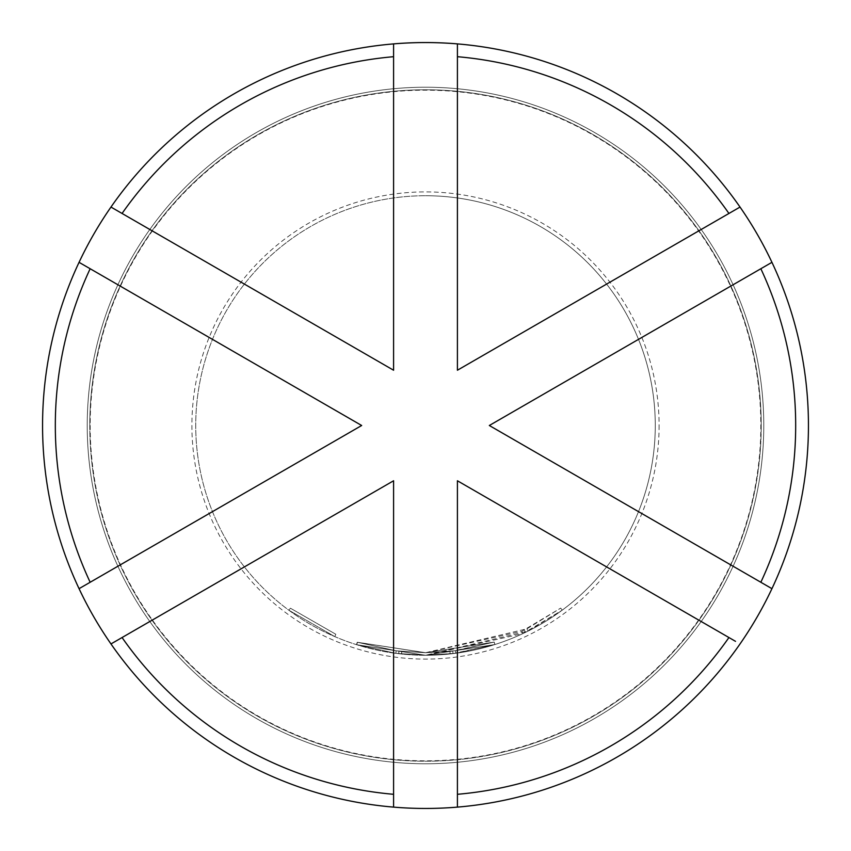<?xml version="1.0" encoding="UTF-8"?>
<svg xmlns="http://www.w3.org/2000/svg" width="851" height="851" viewBox="0 0 851 851"><rect width="100%" height="100%" fill="white"/><g stroke="black" fill="none" stroke-linecap="round" stroke-linejoin="round"><path stroke-width="0.64" stroke-dasharray="4.25 3.19" d="M288.883 610.241L334.815 636.622L288.883 610.241L290.404 608.188L335.826 634.272L290.404 608.188L288.883 610.241M526.918 628.825L560.703 608.114L521.812 631.293L425.5 652.749L396.162 650.813L425.5 652.717L494.176 642.09L425.5 652.706L357.473 642.292L396.13 650.813L357.431 642.282L425.5 652.728L357.463 642.292L425.5 652.706L396.204 650.824L425.5 652.728L452.732 651.079L494.186 642.09L455.54 650.728L425.5 652.717L396.172 650.813L357.463 642.292L396.183 650.824L425.5 652.717L494.197 642.08L494.942 644.526L425.5 655.259A229.77 229.77 0 0 0 655.27 425.5A229.77 229.77 0 0 0 425.5 195.73A229.77 229.77 0 0 1 655.27 425.5A229.77 229.77 0 0 1 425.5 655.27L494.952 644.526L455.859 653.26L494.963 644.515L455.87 653.249L425.5 655.291L455.849 653.26L425.5 655.27L528.056 631.112L562.224 610.167L522.897 633.612L425.5 655.302L401.555 654.015L425.5 655.27L453.03 653.611L494.963 644.515L425.5 655.238L494.942 644.526L494.176 642.09L494.931 644.526L494.154 642.101L425.5 652.685L357.26 642.228L425.5 652.685L494.154 642.09L494.952 644.526L494.197 642.08L425.5 652.717L526.918 628.825L528.056 631.112M356.718 644.728L357.484 642.292L396.204 650.824L357.452 642.292L356.686 644.728L395.875 653.355L425.5 655.27A229.77 229.77 0 0 1 195.73 425.5A229.77 229.77 0 0 1 425.5 195.73A229.77 229.77 0 0 0 195.73 425.5A229.77 229.77 0 0 0 425.5 655.27L395.843 653.345L356.697 644.728L425.5 655.259L395.875 653.355L356.718 644.728L395.853 653.355L425.5 655.27L356.718 644.728L425.5 655.281L356.697 644.728L395.8 653.345L356.665 644.718L357.484 642.292L356.729 644.739L357.431 642.282L356.633 644.707L425.5 655.238L356.633 644.707M455.849 653.26L455.508 650.728L494.176 642.09L455.519 650.728L425.5 652.738L452.721 651.079L453.03 653.611L452.732 651.079L453.019 653.621L450.158 653.94L453.019 653.621L452.7 651.079L449.892 651.409L450.19 653.94L425.5 655.27L395.832 653.345L425.5 655.27L450.168 653.94L449.892 651.409L425.5 652.717L455.508 650.728L455.859 653.26L455.54 650.728M399.013 651.164L398.715 653.706L399.002 651.164L401.821 651.483L399.002 651.164L398.725 653.706M425.5 808.45A382.95 382.95 0 0 0 808.45 425.5A382.95 382.95 0 0 0 425.5 42.55A382.95 382.95 0 0 0 42.55 425.5A382.95 382.95 0 0 0 425.5 808.45M90.174 425.5A335.326 335.326 0 0 0 425.5 760.826A335.326 335.326 0 0 0 760.826 425.5A335.326 335.326 0 0 0 425.5 90.174A335.326 335.326 0 0 0 90.174 425.5M393.587 807.12A382.95 382.95 0 0 1 42.55 425.5A382.95 382.95 0 0 0 425.5 808.45A382.95 382.95 0 0 0 808.45 425.5A382.95 382.95 0 0 1 457.412 807.12L457.412 480.772M89.781 425.5A335.72 335.72 0 0 0 425.5 761.22A335.72 335.72 0 0 0 761.22 425.5A335.72 335.72 0 0 0 425.5 89.781A335.72 335.72 0 0 0 89.781 425.5A335.72 335.72 0 0 0 425.5 761.22A335.72 335.72 0 0 0 761.22 425.5A335.72 335.72 0 0 0 425.5 89.781A335.72 335.72 0 0 0 89.781 425.5A335.72 335.72 0 0 1 425.5 89.781A335.72 335.72 0 0 1 761.22 425.5M87.227 425.5A338.272 338.272 0 0 0 425.5 763.773A338.272 338.272 0 0 0 763.773 425.5A338.272 338.272 0 0 0 425.5 87.227A338.272 338.272 0 0 0 87.227 425.5A338.272 338.272 0 0 0 425.5 763.773A338.272 338.272 0 0 0 763.773 425.5A338.272 338.272 0 0 0 425.5 87.227A338.272 338.272 0 0 0 87.227 425.5M740.03 207.059L457.412 370.228L457.412 43.88A382.95 382.95 0 0 1 808.45 425.5A382.95 382.95 0 0 0 425.5 42.55A382.95 382.95 0 0 0 42.55 425.5A382.95 382.95 0 0 1 393.587 43.88L393.587 370.228L110.97 207.059M110.97 643.941L393.587 480.772L393.587 801.887M735.509 641.335L466.465 486.006M771.942 588.669L498.378 430.734M760.847 268.735L489.325 425.5M352.622 420.266L79.058 262.331M361.675 425.5L79.058 588.669M357.26 642.228L356.495 644.664M395.875 653.355L396.162 650.813L395.8 653.345M401.832 651.483L401.576 654.025M521.812 631.293L522.897 633.612M525.492 632.367L524.376 630.07L525.482 632.378M560.703 608.114L562.224 610.167L560.703 608.114M494.91 644.537L494.144 642.101L425.5 652.717L494.144 642.101L494.952 644.526L494.176 642.09L494.952 644.526M449.892 651.409L450.168 653.94M398.949 651.164L398.651 653.696M401.768 651.472L401.502 654.015M357.452 642.292L356.686 644.728M334.815 636.622L335.826 634.272L334.815 636.622M659.1 425.5A233.599 233.599 0 0 1 425.5 659.1A233.599 233.599 0 0 1 191.9 425.5A233.599 233.599 0 0 1 425.5 191.9A233.599 233.599 0 0 1 659.1 425.5"/><path stroke-width="1.28" d="M740.03 207.059L457.412 370.228L457.412 43.88A382.95 382.95 0 0 0 393.587 43.88L393.587 56.698A370.185 370.185 0 0 0 122.065 213.463L110.97 207.059A382.95 382.95 0 0 1 771.942 262.331A382.95 382.95 0 0 1 393.587 807.12A382.95 382.95 0 0 1 110.97 643.941L122.065 637.537A370.185 370.185 0 0 0 393.587 794.302L393.587 807.12A382.95 382.95 0 0 0 457.412 807.12L457.412 794.302A370.185 370.185 0 0 0 728.935 637.537L735.509 641.335M760.847 268.735L771.942 262.331L760.847 268.735A370.185 370.185 0 0 1 760.847 582.265L489.325 425.5L760.847 268.735M771.942 588.669L760.847 582.265M728.935 213.463A370.185 370.185 0 0 0 457.412 56.698M457.412 794.302L457.412 480.772L728.935 637.537M122.065 637.537L393.587 480.772L393.587 794.302M393.587 56.698L393.587 370.228L122.065 213.463M393.587 801.887L393.587 807.12M110.97 643.941A382.95 382.95 0 0 1 110.97 207.059M79.058 262.331L90.153 268.735A370.185 370.185 0 0 0 90.153 582.265L79.058 588.669M90.153 268.735L361.675 425.5L90.153 582.265M466.465 486.006L457.412 480.772M498.378 430.734L489.325 425.5M361.675 425.5L352.622 420.266"/></g></svg>
